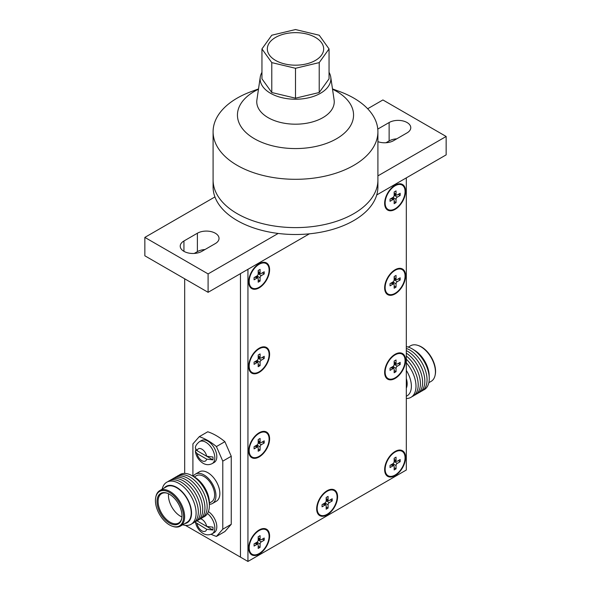 <?xml version="1.0" encoding="UTF-8"?>
<svg xmlns="http://www.w3.org/2000/svg" width="591" height="591" viewBox="0 0 591 591"><rect width="100%" height="100%" fill="white"/><g stroke="black" fill="none" stroke-linecap="round" stroke-linejoin="round"><path stroke-width="0.89" d="M395.106 475.038A14.073 8.126 -60 0 1 385.155 469.313A14.073 8.126 -60 0 1 395.106 452.056A14.073 8.126 -60 0 1 395.12 452.041A14.073 8.126 -60 0 1 405.057 457.811A14.073 8.126 -60 0 1 395.106 475.038M393.562 465.701L393.562 464.112L396.051 465.553A1.788 1.034 -60 0 1 397.322 463.359L400.166 461.719L400.166 459.525L397.322 461.172A1.788 1.034 -60 0 1 396.428 461.261A1.788 1.034 -60 0 1 396.051 460.441L396.051 457.153L394.16 458.247L394.16 461.534A1.788 1.034 -60 0 1 392.889 463.728L390.045 465.368L390.045 467.562L392.889 465.915A1.788 1.034 -60 0 1 393.783 465.826A1.788 1.034 -60 0 1 394.16 466.646L394.16 469.934L396.051 468.84L396.051 465.553M392.188 464.91L393.318 463.972A1.788 1.034 -60 0 1 393.443 463.263M394.16 467.747L396.051 468.84M398.268 460.625L400.166 461.719M394.034 462.243A1.788 1.034 -60 0 1 394.581 461.778L396.199 461.135M397.322 463.359L394.832 461.926L394.832 460.337M391.944 464.762L393.318 463.972M394.581 461.778L394.581 460.197M395.106 377.856A14.081 8.126 -60 0 1 385.147 372.116A14.081 8.126 -60 0 1 395.106 354.859A14.081 8.126 -60 0 1 395.113 354.859A14.081 8.126 -60 0 1 405.064 360.613A14.081 8.126 -60 0 1 395.106 377.856M394.034 365.053A1.788 1.034 -60 0 1 394.581 364.595L394.832 363.147M397.322 366.176L400.166 364.529L400.166 362.342L397.322 363.982A1.788 1.034 -60 0 1 396.428 364.071A1.788 1.034 -60 0 1 396.051 363.251L396.051 359.963L394.16 361.064L394.16 364.351A1.788 1.034 -60 0 1 392.889 366.538L390.045 368.186L390.045 370.372L392.889 368.732A1.788 1.034 -60 0 1 393.783 368.644A1.788 1.034 -60 0 1 394.16 369.464L394.16 372.751L396.051 371.65L396.051 368.363A1.788 1.034 -60 0 1 397.322 366.176L394.832 364.736L396.199 363.945M393.562 368.511L393.562 366.93L396.051 368.363M392.188 367.72L393.318 366.782A1.788 1.034 -60 0 1 393.443 366.08M394.16 370.557L396.051 371.65M398.268 363.435L400.166 364.529M394.581 364.595L394.581 363.007M391.944 367.58L393.318 366.782M395.106 293.321A14.081 8.126 -60 0 1 385.147 287.581A14.081 8.126 -60 0 1 395.106 270.323A14.081 8.126 -60 0 1 395.113 270.316A14.081 8.126 -60 0 1 405.064 276.078A14.081 8.126 -60 0 1 395.106 293.321M394.034 280.518A1.788 1.034 -60 0 1 394.581 280.06L394.832 278.612M397.322 281.641L400.166 279.994L400.166 277.807L397.322 279.447A1.788 1.034 -60 0 1 396.428 279.536A1.788 1.034 -60 0 1 396.051 278.716L396.051 275.428L394.16 276.529L394.16 279.816A1.788 1.034 -60 0 1 392.889 282.003L390.045 283.65L390.045 285.837L392.889 284.197A1.788 1.034 -60 0 1 393.783 284.108A1.788 1.034 -60 0 1 394.16 284.928L394.16 288.209L396.051 287.115L396.051 283.828A1.788 1.034 -60 0 1 397.322 281.641L394.832 280.2L396.199 279.41M393.562 283.976L393.562 282.395L396.051 283.828M392.188 283.185L393.318 282.247A1.788 1.034 -60 0 1 393.443 281.545M394.16 286.022L396.051 287.115M398.268 278.9L400.166 279.994M394.581 280.06L394.581 278.472M391.944 283.045L393.318 282.247M395.106 208.786A14.081 8.126 -60 0 1 385.147 203.045A14.081 8.126 -60 0 1 395.106 185.788A14.081 8.126 -60 0 1 395.113 185.781A14.081 8.126 -60 0 1 405.064 191.543A14.081 8.126 -60 0 1 395.106 208.786M394.034 195.983A1.788 1.034 -60 0 1 394.581 195.525L394.832 194.077M397.322 197.106L400.166 195.458L400.166 193.272L397.322 194.912A1.788 1.034 -60 0 1 396.428 195A1.788 1.034 -60 0 1 396.051 194.18L396.051 190.893L394.16 191.994L394.16 195.274A1.788 1.034 -60 0 1 392.889 197.468L390.045 199.108L390.045 201.302L392.889 199.662A1.788 1.034 -60 0 1 393.783 199.573A1.788 1.034 -60 0 1 394.16 200.386L394.16 203.673L396.051 202.58L396.051 199.293A1.788 1.034 -60 0 1 397.322 197.106L394.832 195.665L396.199 194.875M393.562 199.44L393.562 197.859L396.051 199.293M392.188 198.65L393.318 197.712A1.788 1.034 -60 0 1 393.443 197.01M394.16 201.487L396.051 202.58M398.268 194.365L400.166 195.458M394.581 195.525L394.581 193.937M391.944 198.502L393.318 197.712M259.146 530.548A14.073 8.126 120 0 0 249.195 547.805A14.073 8.126 120 0 0 259.146 553.531A14.073 8.126 120 0 0 269.097 536.303A14.073 8.126 120 0 0 259.161 530.541A14.073 8.126 120 0 0 259.146 530.548L255.947 532.388M257.477 541.762A1.788 1.034 120 0 0 257.351 542.472L257.602 544.2M260.092 544.052L260.092 547.34L258.193 548.433L258.193 545.146A1.788 1.034 120 0 0 257.824 544.326A1.788 1.034 120 0 0 256.93 544.414L254.086 546.062L254.086 543.868L256.93 542.22A1.788 1.034 120 0 0 258.193 540.034L258.193 536.746L260.092 535.653L260.092 538.94A1.788 1.034 120 0 0 260.461 539.753A1.788 1.034 120 0 0 261.355 539.664L264.207 538.024L264.207 540.218L261.355 541.858A1.788 1.034 120 0 0 260.092 544.052L257.602 542.612L256.228 543.402M260.239 539.627L258.865 540.418L261.355 541.858M258.865 538.837L258.622 540.277A1.788 1.034 120 0 0 258.068 540.735M258.193 546.239L260.092 547.34M262.308 539.118L264.207 540.218M257.351 542.472L255.977 543.262M258.622 538.689L258.622 540.277M259.146 433.358A14.081 8.126 120 0 0 249.188 450.615A14.081 8.126 120 0 0 259.146 456.348A14.081 8.126 120 0 0 269.097 439.113A14.081 8.126 120 0 0 259.154 433.351A14.081 8.126 120 0 0 259.146 433.358L255.955 435.198M257.477 444.572A1.788 1.034 120 0 0 257.351 445.282L257.602 447.01M260.092 446.862L260.092 450.15L258.193 451.243L258.193 447.956A1.788 1.034 120 0 0 257.824 447.136A1.788 1.034 120 0 0 256.93 447.224L254.086 448.872L254.086 446.678L256.93 445.038A1.788 1.034 120 0 0 258.193 442.844L258.193 439.556L260.092 438.463L260.092 441.75A1.788 1.034 120 0 0 260.461 442.57A1.788 1.034 120 0 0 261.355 442.482L264.207 440.834L264.207 443.028L261.355 444.668A1.788 1.034 120 0 0 260.092 446.862L257.602 445.422L256.228 446.22M260.239 442.437L258.865 443.235L261.355 444.668M258.865 441.647L258.622 443.087A1.788 1.034 120 0 0 258.068 443.553M258.193 449.057L260.092 450.15M262.308 441.935L264.207 443.028M257.351 445.282L255.977 446.072M258.622 441.507L258.622 443.087M259.146 348.823A14.081 8.126 120 0 0 249.188 366.08A14.081 8.126 120 0 0 259.146 371.813A14.081 8.126 120 0 0 269.097 354.578A14.081 8.126 120 0 0 259.154 348.816A14.081 8.126 120 0 0 259.146 348.823M257.477 360.037A1.788 1.034 120 0 0 257.351 360.746L257.602 362.475M260.092 362.327L260.092 365.615L258.193 366.708L258.193 363.421A1.788 1.034 120 0 0 257.824 362.601A1.788 1.034 120 0 0 256.93 362.689L254.086 364.337L254.086 362.143L256.93 360.503A1.788 1.034 120 0 0 258.193 358.309L258.193 355.021L260.092 353.928L260.092 357.215A1.788 1.034 120 0 0 260.461 358.035A1.788 1.034 120 0 0 261.355 357.947L264.207 356.299L264.207 358.493L261.355 360.133A1.788 1.034 120 0 0 260.092 362.327L257.602 360.887L256.228 361.685M260.239 357.902L258.865 358.7L261.355 360.133M258.865 357.112L258.622 358.552A1.788 1.034 120 0 0 258.068 359.018M258.193 364.514L260.092 365.615M262.308 357.4L264.207 358.493M257.351 360.746L255.977 361.537M258.622 356.971L258.622 358.552M259.146 264.288A14.081 8.126 120 0 0 249.188 281.538A14.081 8.126 120 0 0 259.146 287.278A14.081 8.126 120 0 0 269.097 270.043A14.081 8.126 120 0 0 259.154 264.28A14.081 8.126 120 0 0 259.146 264.288L255.955 266.127M257.477 275.502A1.788 1.034 120 0 0 257.351 276.211L257.602 277.94M260.092 277.792L260.092 281.08L258.193 282.173L258.193 278.886A1.788 1.034 120 0 0 257.824 278.065A1.788 1.034 120 0 0 256.93 278.154L254.086 279.802L254.086 277.607L256.93 275.967A1.788 1.034 120 0 0 258.193 273.773L258.193 270.486L260.092 269.393L260.092 272.68A1.788 1.034 120 0 0 260.461 273.5A1.788 1.034 120 0 0 261.355 273.411L264.207 271.764L264.207 273.958L261.355 275.598A1.788 1.034 120 0 0 260.092 277.792L257.602 276.352L256.228 277.142M260.239 273.367L258.865 274.165L261.355 275.598M258.865 272.577L258.622 274.017A1.788 1.034 120 0 0 258.068 274.483M258.193 279.979L260.092 281.08M262.308 272.857L264.207 273.958M257.351 276.211L255.977 277.002M258.622 272.429L258.622 274.017M327.126 514.296A14.088 8.134 -60 0 1 317.168 508.541A14.088 8.134 -60 0 1 327.126 491.291L327.126 491.291A14.088 8.134 -60 0 1 337.084 497.046A14.088 8.134 -60 0 1 327.126 514.296M323.934 493.13L327.126 491.291L323.934 493.13M326.047 501.493A1.788 1.034 -60 0 1 326.601 501.028L326.845 499.587M329.335 502.609L332.186 500.969L332.186 498.774L329.335 500.422A1.788 1.034 -60 0 1 328.441 500.511A1.788 1.034 -60 0 1 328.071 499.69L328.071 496.403L326.173 497.496L326.173 500.784A1.788 1.034 -60 0 1 324.91 502.978L322.065 504.618L322.065 506.812L324.91 505.165A1.788 1.034 -60 0 1 325.804 505.076A1.788 1.034 -60 0 1 326.173 505.896L326.173 509.183L328.071 508.09L328.071 504.803A1.788 1.034 -60 0 1 329.335 502.609L326.845 501.175L328.219 500.378M325.582 504.95L325.582 503.362L328.071 504.803M324.208 504.16L325.331 503.222A1.788 1.034 -60 0 1 325.456 502.513M326.173 506.989L328.071 508.09M330.288 499.875L332.186 500.969M326.601 501.028L326.601 499.447M323.964 504.012L325.331 503.222M393.015 356.063A8.451 4.883 120 0 0 392.55 356.122M395.106 354.282L395.106 354.282A14.79 8.54 120 0 0 384.645 372.396A14.79 8.54 120 0 0 395.106 378.432A14.79 8.54 120 0 0 405.566 360.318A14.79 8.54 120 0 0 395.106 354.282M393.015 271.528A8.451 4.883 120 0 0 392.55 271.587M395.106 269.747L395.106 269.747A14.79 8.54 120 0 0 384.645 287.861A14.79 8.54 120 0 0 395.106 293.897A14.79 8.54 120 0 0 405.566 275.783A14.79 8.54 120 0 0 395.106 269.747M393.015 186.992A8.451 4.883 120 0 0 392.55 187.052M395.106 185.212L395.106 185.212A14.79 8.54 120 0 0 384.645 203.326A14.79 8.54 120 0 0 395.106 209.362A14.79 8.54 120 0 0 405.566 191.248A14.79 8.54 120 0 0 395.106 185.212M257.055 265.492A8.451 4.883 120 0 0 256.583 265.551M259.146 263.704L259.146 263.704A14.79 8.54 120 0 0 248.685 281.818A14.79 8.54 120 0 0 259.146 287.861A14.79 8.54 120 0 0 269.599 269.747A14.79 8.54 120 0 0 259.146 263.704M257.055 350.027A8.451 4.883 120 0 0 256.583 350.086M259.146 348.239L259.146 348.239A14.79 8.54 120 0 0 248.685 366.354A14.79 8.54 120 0 0 259.146 372.396A14.79 8.54 120 0 0 269.599 354.282A14.79 8.54 120 0 0 259.146 348.239M257.055 434.562A8.451 4.883 120 0 0 256.583 434.621M259.146 432.775L259.146 432.775A14.79 8.54 120 0 0 248.685 450.889A14.79 8.54 120 0 0 259.146 456.932A14.79 8.54 120 0 0 269.599 438.817A14.79 8.54 120 0 0 259.146 432.775M257.063 531.745A8.451 4.883 120 0 0 256.583 531.811M259.146 529.964L259.146 529.964A14.79 8.54 120 0 0 248.685 548.079A14.79 8.54 120 0 0 259.146 554.114A14.79 8.54 120 0 0 269.599 536A14.79 8.54 120 0 0 259.146 529.964M325.36 492.488A8.451 4.883 120 0 0 324.562 492.562M327.126 490.715L327.126 490.715A14.79 8.54 120 0 0 316.665 508.829A14.79 8.54 120 0 0 327.126 514.872A14.79 8.54 120 0 0 337.587 496.758A14.79 8.54 120 0 0 327.126 490.715M393.022 453.253A8.451 4.883 120 0 0 392.55 453.312M395.106 451.465L395.106 451.465A14.79 8.54 120 0 0 384.645 469.586A14.79 8.54 120 0 0 395.106 475.622A14.79 8.54 120 0 0 405.566 457.508A14.79 8.54 120 0 0 395.106 451.465M332.482 88.916L339.818 91.62A82.408 47.576 180 0 1 353.773 98.084A82.408 47.576 180 0 1 377.908 131.727L377.908 186.933A82.408 47.576 180 0 1 278.184 233.445A82.408 47.576 180 0 1 237.227 220.576A82.408 47.576 180 0 1 214.932 196.929L144.847 237.397L144.847 255.8L208.098 292.316L309.396 233.829L247.939 269.311L247.939 561.45L406.312 470.015L406.312 177.876L376.726 194.956L446.153 154.872L446.153 136.469L382.902 99.953L367.661 108.751M247.939 561.45L240.471 557.136L240.471 273.626L240.471 557.136L185.441 525.369M384.963 466.447A8.451 4.883 120 0 0 385.147 466.89M316.983 505.697A8.451 4.883 120 0 0 317.168 506.125M249.003 544.939A8.451 4.883 120 0 0 249.188 545.382M249.003 447.756A8.451 4.883 120 0 0 249.188 448.192M249.003 363.221A8.451 4.883 120 0 0 249.188 363.657M249.003 278.679A8.451 4.883 120 0 0 249.188 279.122M384.963 200.186A8.451 4.883 120 0 0 385.147 200.622M384.963 284.722A8.451 4.883 120 0 0 385.147 285.158M384.963 369.257A8.451 4.883 120 0 0 385.147 369.693M377.908 131.727A82.408 47.576 180 0 1 327.037 175.682A82.408 47.576 180 0 1 237.227 165.369A82.408 47.576 180 0 1 213.092 131.727L213.092 180.033A82.408 47.576 180 0 0 237.227 213.676A82.408 47.576 180 0 0 327.037 223.989A82.408 47.576 180 0 0 377.908 180.033A82.408 47.576 180 0 1 327.037 223.989A82.408 47.576 180 0 1 237.227 213.676A82.408 47.576 180 0 1 213.092 180.033L213.092 186.933A82.408 47.576 180 0 0 214.932 196.929M377.908 141.663A12.677 7.321 0 0 0 393.613 140.643L407.059 132.879A12.677 7.321 0 0 0 410.775 127.7A12.677 7.321 0 0 0 402.944 120.941A12.677 7.321 0 0 0 389.129 122.529L377.775 129.082M183.941 251.338A12.677 7.321 0 0 0 201.871 251.338L215.316 243.581A12.677 7.321 0 0 0 219.032 238.402A12.677 7.321 0 0 0 211.201 231.642A12.677 7.321 0 0 0 197.387 233.223L183.941 240.988A12.677 7.321 0 0 0 180.225 246.166A12.677 7.321 0 0 0 183.941 251.338L183.941 240.988M396.753 138.826A12.677 7.321 0 0 0 389.129 140.931L385.982 142.741M205.018 249.528A12.677 7.321 0 0 0 197.387 251.626L194.247 253.443M144.847 237.397L208.098 273.914L208.098 292.316M377.908 175.874L446.153 136.469M208.098 273.914L278.184 233.445M336.552 91.346A58.051 33.517 180 0 1 336.552 138.752A58.051 33.517 180 0 1 254.448 138.752A58.051 33.517 180 0 1 258.474 89.234A58.051 33.517 180 0 0 254.448 138.752A58.051 33.517 180 0 0 336.552 138.752A58.051 33.517 180 0 0 336.552 91.346A58.051 33.517 180 0 0 332.526 89.234A58.051 33.517 180 0 1 336.552 91.346M213.092 131.727A82.408 47.576 180 0 1 251.182 91.62L258.518 88.916M214.186 462.45A12.677 7.321 -120 0 0 216.129 452.285A12.677 7.321 -120 0 0 207.847 441.115A12.677 7.321 -120 0 0 201.509 440.487L199.514 441.64A12.677 7.321 60 0 1 205.853 442.267A12.677 7.321 60 0 1 214.134 453.437A12.677 7.321 60 0 1 212.191 463.595L214.186 462.45M207.456 513.513A12.677 7.321 60 0 1 214.407 524.623A12.677 7.321 60 0 1 212.191 533.754L214.186 532.609A12.677 7.321 -120 0 0 216.225 522.784A12.677 7.321 -120 0 0 208.372 511.599M157.029 501.486A17.634 10.18 60 0 1 166.869 493.093A17.634 10.18 60 0 1 181.969 515.884A17.634 10.18 60 0 1 181.688 518.765A17.634 10.18 60 0 1 168.176 522.237A17.634 10.18 60 0 1 157.029 501.486M181.755 518.396A16.976 9.803 60 0 1 178.593 523.042A16.976 9.803 60 0 1 165.51 518.492A16.976 9.803 60 0 1 158.093 501.404A16.976 9.803 60 0 1 161.609 493.633A16.976 9.803 60 0 1 167.223 493.219M183.565 516.807A19.895 11.488 60 0 1 172.469 526.278A19.895 11.488 60 0 1 155.433 500.562A19.895 11.488 60 0 1 155.751 497.319A19.895 11.488 60 0 1 170.991 493.396A19.895 11.488 60 0 1 183.565 516.807M155.751 497.319L155.898 496.595A20.545 11.864 60 0 1 159.829 490.545A20.545 11.864 60 0 1 175.66 496.048A20.545 11.864 60 0 1 184.628 516.726A20.545 11.864 60 0 1 180.373 526.13A20.545 11.864 60 0 1 173.17 526.507L172.469 526.278M159.829 490.545L166.418 486.74A20.545 11.864 60 0 1 182.25 492.244A20.545 11.864 60 0 1 191.218 512.922A20.545 11.864 60 0 1 186.963 522.326L180.373 526.13M164.224 488.003A21.01 12.13 60 0 1 180.905 490.515A21.01 12.13 60 0 1 191.55 513.114A21.01 12.13 60 0 1 184.769 523.596M162.163 489.2A24.297 14.029 60 0 1 180.824 484.635A24.297 14.029 60 0 1 196.101 513.165A24.297 14.029 60 0 1 182.708 524.786M167.925 481.658A24.297 14.029 60 0 1 186.978 486.688A24.297 14.029 60 0 1 198.31 511.887A24.297 14.029 60 0 1 192.119 523.567M170.142 480.38A24.297 14.029 60 0 1 189.186 485.41A24.297 14.029 60 0 1 200.526 510.617A24.297 14.029 60 0 1 194.336 522.289M172.35 479.102A24.297 14.029 60 0 1 191.403 484.132A24.297 14.029 60 0 1 202.735 509.339A24.297 14.029 60 0 1 196.544 521.011M174.567 477.823A24.297 14.029 60 0 1 193.612 482.854A24.297 14.029 60 0 1 204.951 508.061A24.297 14.029 60 0 1 198.761 519.733M176.775 476.545A24.297 14.029 60 0 1 195.828 481.584A24.297 14.029 60 0 1 207.16 506.783A24.297 14.029 60 0 1 200.97 518.455M178.992 475.267A24.297 14.029 60 0 1 191.935 475.592A24.297 14.029 60 0 1 209.377 505.504A24.297 14.029 60 0 1 209.377 505.807A24.297 14.029 60 0 1 203.186 517.177M191.935 475.592L194.284 476.915A21.069 12.16 60 0 1 209.413 502.845A21.069 12.16 60 0 1 209.406 503.104L209.377 505.807M194.313 476.93L196.404 475.718A15.1 8.717 60 0 1 208.039 479.766A15.1 8.717 60 0 1 214.629 494.963A15.1 8.717 60 0 1 211.504 501.87L209.406 503.081M193.25 476.331A16.976 9.803 60 0 1 195.466 474.093L199.359 471.84A16.976 9.803 60 0 1 212.442 476.39A16.976 9.803 60 0 1 219.852 493.478A16.976 9.803 60 0 1 216.336 501.249L212.442 503.502A16.976 9.803 60 0 1 209.391 504.293M195.466 474.093A16.976 9.803 60 0 1 208.549 478.636A16.976 9.803 60 0 1 215.959 495.731A16.976 9.803 60 0 1 212.442 503.502M181.932 516.97A16.976 9.803 60 0 1 168.45 495.428A16.976 9.803 60 0 1 168.538 493.781M224.89 441.684A56.344 32.535 60 0 0 216.313 435.656A56.344 32.535 60 0 0 207.744 431.777L199.27 436.668A56.344 32.535 60 0 1 207.847 440.539A56.344 32.535 60 0 1 216.424 446.567L224.89 441.684L231.251 456.259L231.251 524.306L224.89 531.538L216.424 536.421A56.344 32.535 60 0 1 211.105 534.279M408.292 347.094L410.627 345.75A20.545 11.864 60 0 1 417.83 345.373L418.531 345.602A19.895 11.488 60 0 1 435.567 371.318A19.895 11.488 60 0 1 435.249 374.568L435.102 375.285A20.545 11.864 60 0 1 431.171 381.335L428.837 382.687M417.83 345.373A20.545 11.864 60 0 1 435.427 371.931A20.545 11.864 60 0 1 435.102 375.285M406.312 346.614A24.297 14.029 60 0 1 412.85 349.259L414.971 350.589A21.01 12.13 60 0 1 429.155 375.152L429.243 377.656A24.297 14.029 60 0 1 429.265 378.55A24.297 14.029 60 0 1 423.075 390.23M412.85 349.259A24.297 14.029 60 0 1 429.243 377.656M406.312 348.446A24.297 14.029 60 0 1 427.049 379.828A24.297 14.029 60 0 1 420.858 391.501M406.312 350.633A24.297 14.029 60 0 1 424.84 381.106A24.297 14.029 60 0 1 418.65 392.779M406.312 353.152A24.297 14.029 60 0 1 422.624 382.384A24.297 14.029 60 0 1 416.433 394.057M406.312 356.004A24.297 14.029 60 0 1 420.415 383.662A24.297 14.029 60 0 1 414.225 395.335M406.312 359.202A24.297 14.029 60 0 1 418.199 384.94A24.297 14.029 60 0 1 412.008 396.613M406.312 362.785A24.297 14.029 60 0 1 415.99 386.218A24.297 14.029 60 0 1 406.312 398.474M406.312 370.38A21.069 12.16 60 0 1 411.38 386.241A21.069 12.16 60 0 1 406.312 396.236M406.312 378.484A15.1 8.717 60 0 1 407.162 383.803A15.1 8.717 60 0 1 406.312 388.132M199.514 441.64C196.677 443.937 195.296 446.079 195.362 448.067L197.047 450.697L206.695 456.267L212.945 456.998A12.263 7.085 60 0 1 212.945 459.872L206.695 459.141L197.047 453.57L195.355 451.465L195.776 449.965A12.263 7.085 60 0 1 195.732 449.537M197.069 520.789A7.04 4.063 -120 0 0 197.047 520.856L206.695 526.426L212.945 527.157A12.263 7.085 60 0 1 212.945 530.031L206.695 529.3L195.687 522.503M184.688 278.804L184.688 473.406M231.251 456.259L222.785 461.15L222.785 529.196L231.251 524.306M192.91 476.139L192.91 443.9L199.27 436.668M216.424 536.421L222.785 529.196M222.785 461.15L216.424 446.567M212.945 459.872L195.776 449.965M212.945 530.031L196.995 520.826M329.047 72.346A35.371 20.419 180 0 1 330.746 77.096A35.371 20.419 180 0 1 310.408 97.338A35.371 20.419 180 0 1 270.493 93.26A35.371 20.419 180 0 1 260.254 77.096A35.371 20.419 180 0 1 261.953 72.346M330.746 77.096L334.1 99.931A38.74 22.362 180 0 1 311.826 122.108A38.74 22.362 180 0 1 268.107 117.639A38.74 22.362 180 0 1 256.9 99.931L260.254 77.096M315.424 37.418A28.176 16.267 0 0 0 284.722 33.886A28.176 16.267 0 0 0 267.324 48.913A28.176 16.267 0 0 0 275.576 60.415A28.176 16.267 0 0 0 306.278 63.946A28.176 16.267 0 0 0 323.676 48.913A28.176 16.267 0 0 0 315.424 37.418A28.176 16.267 0 0 0 284.722 33.886A28.176 16.267 0 0 0 267.324 48.913A28.176 16.267 0 0 0 275.576 60.415A28.176 16.267 0 0 0 306.278 63.946A28.176 16.267 0 0 0 323.676 48.913A28.176 16.267 0 0 0 315.424 37.418M319.221 62.609L329.047 48.913L319.221 35.224L295.5 29.55L271.779 35.224L261.953 48.913L271.779 62.609L295.5 68.283L319.221 62.609L319.221 92.514L329.047 78.817L329.047 48.913M261.953 48.913L261.953 78.817L271.779 92.514L295.5 98.187L295.5 68.283M295.5 98.187L319.221 92.514M271.779 92.514L271.779 62.609M390.991 464.822L392.889 465.915M394.16 459.347L396.051 460.441M390.991 367.639L392.889 368.732M394.16 362.157L396.051 363.251M390.991 283.096L392.889 284.197M394.16 277.622L396.051 278.716M390.991 198.561L392.889 199.662M394.16 193.087L396.051 194.18M258.193 537.84L260.092 538.94M255.031 543.321L256.93 544.414M258.193 440.657L260.092 441.75M255.031 446.131L256.93 447.224M258.193 356.122L260.092 357.215M255.031 361.596L256.93 362.689M258.193 271.579L260.092 272.68M255.031 277.061L256.93 278.154M323.011 504.071L324.91 505.165M326.173 498.597L328.071 499.69M197.387 251.626L197.387 233.223M389.129 140.931L389.129 122.529M206.695 456.267A7.04 4.063 -120 0 0 201.871 449.167A7.04 4.063 -120 0 0 197.047 450.697M197.047 453.57A7.04 4.063 -120 0 0 201.871 460.67A7.04 4.063 -120 0 0 206.695 459.141M206.695 526.426A7.04 4.063 -120 0 0 201.871 519.326A7.04 4.063 -120 0 0 200.556 518.772M197.047 523.729A7.04 4.063 -120 0 0 201.871 530.829A7.04 4.063 -120 0 0 206.695 529.3M385.147 465.605L385.155 469.313M391.907 453.895L395.12 452.041M391.515 464.519L393.783 465.826M394.16 459.953L396.428 461.261M385.147 368.422L385.147 372.116M391.914 356.698L395.113 354.859M391.515 367.336L393.783 368.644M394.16 362.763L396.428 364.071M385.147 283.887L385.147 287.581M391.914 272.163L395.113 270.316M391.515 282.793L393.783 284.108M394.16 278.228L396.428 279.536M385.147 199.352L385.147 203.045M391.914 187.628L395.113 185.781M391.515 198.258L393.783 199.573M394.16 193.693L396.428 195M249.188 544.097L249.195 547.805M258.193 538.445L260.461 539.753M255.556 543.018L257.824 544.326M249.188 446.914L249.188 450.615M258.193 441.263L260.461 442.57M255.556 445.828L257.824 447.136M249.188 362.379L249.188 366.08M255.955 350.662L259.154 348.816M258.193 356.72L260.461 358.035M255.556 361.293L257.824 362.601M249.188 277.844L249.188 281.538M258.193 272.185L260.461 273.5M255.556 276.758L257.824 278.065M317.168 504.862L317.168 508.541M323.536 503.768L325.804 505.076M326.173 499.196L328.441 500.511M212.191 463.595C209.051 465.132 206 465.014 203.038 463.248C198.79 460.515 196.234 456.584 195.355 451.465M212.191 533.754C209.051 535.291 206 535.173 203.038 533.407C198.79 530.674 196.234 526.744 195.355 521.624"/></g></svg>
